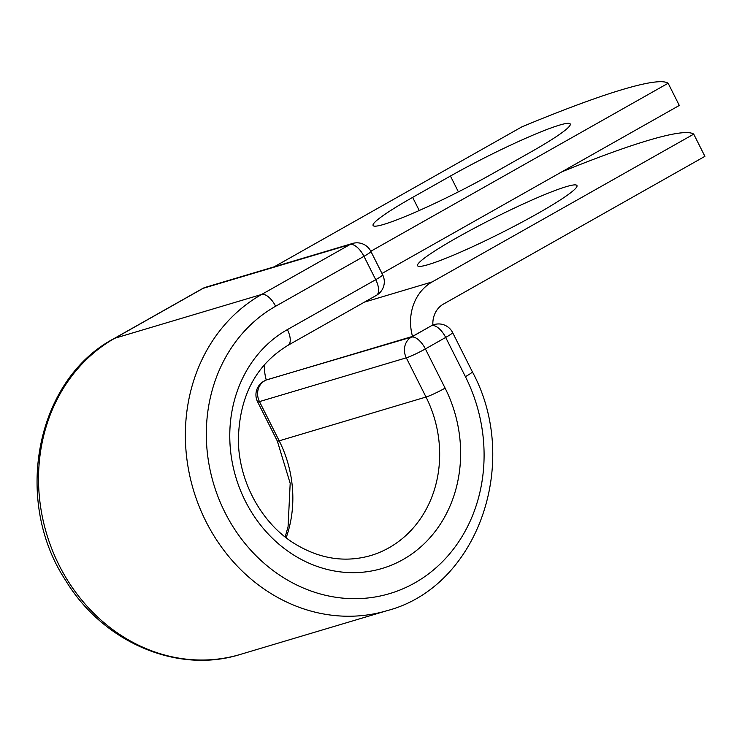 <?xml version="1.0" encoding="UTF-8"?>
<svg xmlns="http://www.w3.org/2000/svg" width="742" height="742" viewBox="0 0 742 742"><rect width="100%" height="100%" fill="white"/><g stroke="black" fill="none" stroke-linecap="round" stroke-linejoin="round"><path stroke-width="1.11" d="M559.514 125.11A89.198 8.273 -26.7 0 0 450.44 176.04L412.645 197.391A89.198 8.273 -26.7 0 0 373.087 225.503A89.198 8.273 -26.7 0 0 492.911 173.452L530.697 152.101A89.198 8.273 -26.7 0 0 570.255 123.988A89.198 8.273 -26.7 0 0 559.514 125.11M566.22 186.678A89.198 8.273 153.3 0 1 576.961 185.556A89.198 8.273 153.3 0 1 519.845 223.286A89.198 8.273 153.3 0 1 428.32 264.597A89.198 8.273 153.3 0 1 417.579 265.719A89.198 8.273 153.3 0 1 474.695 227.989A89.198 8.273 153.3 0 1 566.22 186.678M693.733 134.135L432.234 281.895A48.684 42.98 73.4 0 0 412.515 336.414L431.39 325.747A15.601 13.773 -106.6 0 1 432.874 325.033A23.716 20.943 73.4 0 1 443.41 304.109L704.9 156.349L693.733 134.135A390.088 36.2 -26.7 0 0 561.74 171.884M264.3 364.776A48.684 42.98 73.4 0 0 266.267 380.025L412.515 336.414M274.206 266.814L521.886 126.854A390.088 36.2 153.3 0 1 668.134 83.243L679.301 105.457L381.982 273.464M370.815 251.25L668.134 83.243M458.398 191.863L450.44 176.04M364.433 302.115L432.234 281.895M266.248 379.96L411.383 337.137L431.39 325.747M286.152 537.755A113.647 100.346 73.4 0 0 279.196 440.822L426.019 397.035A15.601 1.447 -26.7 0 0 445.107 388.131A129.247 114.12 73.4 0 1 403.027 559.551A129.247 114.12 73.4 0 1 245.296 501.036A129.247 114.12 73.4 0 1 287.377 329.615A15.601 7.179 -119.5 0 1 288.035 345.29L376.38 295.372A15.601 7.179 -119.5 0 0 375.721 279.688L363.97 256.324A15.601 7.179 -119.5 0 0 349.974 244.545L261.629 294.463L114.797 338.241A171.114 151.09 73.4 0 0 52.135 549.711A171.114 151.09 73.4 0 0 240.25 654.444L387.083 610.657A171.114 151.09 73.4 0 1 198.967 505.923A171.114 151.09 73.4 0 1 261.629 294.463A15.601 7.179 -119.5 0 1 275.625 306.251A155.514 137.316 73.4 0 0 224.993 512.499A155.514 137.316 73.4 0 0 414.778 582.915A155.514 137.316 73.4 0 0 465.41 376.658A15.601 1.447 -26.7 0 0 472.329 371.742L452.601 332.527A15.601 1.447 153.3 0 1 445.682 337.443L425.379 348.916A15.601 1.447 153.3 0 1 406.301 357.829L259.468 401.608A15.601 1.447 153.3 0 1 257.595 401.802L277.313 441.017A15.601 1.447 -26.7 0 0 279.196 440.822L259.468 401.608A15.601 13.773 -106.6 0 1 264.551 380.915A15.601 7.179 60.5 0 0 263.855 381.212A15.601 15.601 0 0 0 257.595 401.802M465.41 376.658L445.682 337.443A15.601 7.179 60.5 0 0 431.686 325.664A15.601 13.773 -106.6 0 1 434.209 324.588L432.874 324.987M288.035 345.29C255.712 364.981 239.156 396.645 238.377 440.266C238.72 481.335 261.295 522.795 293.953 543.274C319.143 558.837 344.715 562.946 370.657 555.582A113.647 100.346 73.4 0 0 426.019 397.035L406.301 357.829A15.601 13.773 -106.6 0 1 411.383 337.137A15.601 7.179 60.5 0 1 425.379 348.916L445.107 388.131M275.625 306.251L363.97 256.324A15.601 1.447 -26.7 0 0 370.889 251.408A15.601 15.601 0 0 0 352.496 243.469A15.601 13.773 -106.6 0 0 349.974 244.545L203.141 288.323L114.797 338.241A15.601 7.179 -119.5 0 0 114.101 338.538C36.033 379.598 12.623 500.089 65.574 580.3C102.86 642.192 177.329 674.339 240.25 654.444M287.377 329.615L375.721 279.688A15.601 1.447 -26.7 0 0 382.64 274.772L370.889 251.408M352.496 243.469L205.664 287.247A15.601 13.773 -106.6 0 0 203.141 288.323A15.601 7.179 -119.5 0 0 202.445 288.619L114.101 338.538M419.249 210.505L412.645 197.391M387.083 610.657C477.941 586.959 521.376 462.238 472.329 371.742M285.169 536.985L288.072 526.653L290.187 483.339L277.313 441.017M452.601 332.527A15.601 15.601 0 0 0 434.209 324.588M263.855 381.212L266.23 379.867M376.38 295.372A15.601 15.601 0 0 0 382.64 274.772M205.664 287.247A15.601 15.601 0 0 0 202.445 288.619"/></g></svg>

